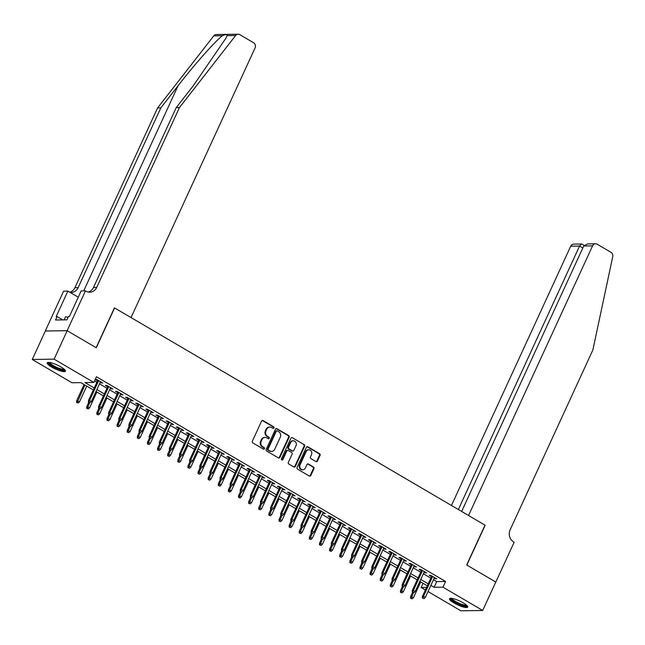 <?xml version="1.0" encoding="UTF-8"?>
<svg xmlns="http://www.w3.org/2000/svg" width="645" height="645" viewBox="0 0 645 645"><rect width="100%" height="100%" fill="white"/><g stroke="black" fill="none" stroke-linecap="round" stroke-linejoin="round"><path stroke-width="0.97" d="M273.988 427.949A0.879 0.782 89.2 0 0 273.649 426.764L263.096 420.572A1.258 1.121 89.2 0 0 261.588 421.104L252.348 441.204A1.258 1.121 89.2 0 0 252.824 442.905L263.378 449.097A0.879 0.782 89.2 0 0 264.434 448.726A0.879 0.782 89.2 0 0 264.095 447.533L262.733 446.735A4.031 3.58 89.2 0 1 261.201 441.293L261.967 439.616A4.031 3.58 89.2 0 1 265.087 437.455A4.031 3.58 89.2 0 1 266.788 437.907L268.159 438.713A0.879 0.782 89.2 0 0 269.215 438.334A0.879 0.782 89.2 0 0 268.876 437.149L267.514 436.343A4.031 3.58 89.2 0 1 265.974 430.908L266.748 429.231A4.031 3.58 89.2 0 1 269.868 427.071A4.031 3.58 89.2 0 1 271.569 427.522L272.932 428.32A0.879 0.782 89.2 0 0 273.988 427.949M273.012 428.361A0.879 0.782 89.2 0 0 273.061 426.772L262.507 420.58A1.258 1.121 89.2 0 0 262.273 420.476M263.458 449.138A0.879 0.782 89.2 0 0 263.507 447.541L262.144 446.743L262.733 446.735M268.231 438.753A0.879 0.782 89.2 0 0 268.288 437.157L266.917 436.359L267.514 436.343M454.007 602.986A10.006 2.185 24.7 0 1 449.517 598.729A10.006 2.185 24.7 0 1 463.223 602.849A10.006 2.185 24.7 0 1 467.706 607.098A10.006 2.185 24.7 0 1 454.007 602.986M51.721 367.094A10.006 2.185 24.7 0 1 47.238 362.845A10.006 2.185 24.7 0 1 60.936 366.957A10.006 2.185 24.7 0 1 65.427 371.206A10.006 2.185 24.7 0 1 51.721 367.094M315.953 461.562A1.258 1.121 89.2 0 0 317.461 461.022L320.049 455.386A1.258 1.121 89.2 0 0 319.573 453.685L307.85 446.816A1.258 1.121 89.2 0 0 306.343 447.348L297.095 467.448A1.258 1.121 89.2 0 0 297.579 469.149L309.302 476.026A1.258 1.121 89.2 0 0 310.809 475.486L313.938 468.673A1.258 1.121 89.2 0 0 313.462 466.98L308.439 464.037A1.258 1.121 89.2 0 0 306.939 464.569L305.383 467.947A3.37 2.991 89.2 0 1 300.07 464.827L306.157 451.597A3.37 2.991 89.2 0 1 311.471 454.717L310.455 456.918A1.258 1.121 89.2 0 0 310.93 458.619L315.953 461.562M67.128 330.675L96.121 347.679L114.439 307.858L131.04 317.59L255.065 47.94A3.846 3.419 89.2 0 0 253.598 42.747L239.779 34.645A3.846 3.419 89.2 0 0 238.158 34.209A3.846 3.419 89.2 0 0 235.643 35.515L179.431 107.602L96.75 287.372A8.982 7.974 -90.8 0 1 89.8 292.201A8.982 7.974 -90.8 0 1 86.003 291.177L85.446 290.855L67.128 330.675L45.279 330.998L67.185 330.708L96.274 347.768L114.592 307.947L485 525.143L466.682 564.964L495.779 582.024L482.694 610.468L460.844 610.791L428.022 591.546M67.185 330.708L54.099 359.152L93.823 382.445L84.963 382.574L94.226 388.008M433.472 579.702L436.729 581.621L445.59 581.484L96.436 376.753L93.823 382.445M445.59 581.484L442.97 587.176L482.694 610.468M289.154 437.27A1.258 1.121 89.2 0 0 288.678 435.569L276.955 428.699A1.258 1.121 89.2 0 0 275.447 429.231L266.2 449.331A1.258 1.121 89.2 0 0 266.683 451.032L278.406 457.91A1.258 1.121 89.2 0 0 279.914 457.37L289.154 437.27L288.565 437.278A1.258 1.121 89.2 0 0 288.089 435.577L276.366 428.707A1.258 1.121 89.2 0 0 276.133 428.603M292.403 437.753L304.126 444.631A1.258 1.121 89.2 0 1 304.601 446.332L295.362 466.432A1.258 1.121 89.2 0 1 293.854 466.964L288.831 464.021A1.258 1.121 89.2 0 1 288.355 462.32L292.104 454.169A1.258 1.121 89.2 0 0 291.629 452.476L288.299 450.524A1.258 1.121 89.2 0 0 286.791 451.057L282.889 459.546A0.879 0.782 89.2 0 1 282.204 460.014A0.879 0.782 89.2 0 1 281.494 458.724L290.895 438.294A1.258 1.121 89.2 0 1 292.403 437.753L304.126 444.631M100.177 382.404L102.781 383.049L96.71 379.486L95.234 379.51L97.524 380.848M110.295 388.338L112.899 388.983L106.828 385.42L105.353 385.444L107.642 386.782M120.413 394.272L123.026 394.917L116.955 391.354L115.471 391.378L117.761 392.716M130.532 400.206L133.144 400.851L127.073 397.288L125.598 397.312L127.879 398.65M140.658 406.14L143.263 406.785L137.191 403.222L135.716 403.246L138.006 404.584M150.777 412.074L153.381 412.719L147.31 409.156L145.834 409.18L148.124 410.518M160.895 418.008L163.508 418.653L157.428 415.09L155.953 415.114L158.243 416.452M171.014 423.942L173.626 424.587L167.555 421.024L166.079 421.048L168.361 422.386M181.14 429.876L183.744 430.521L177.673 426.958L176.198 426.982L178.48 428.32M191.259 435.81L193.863 436.455L187.792 432.892L186.316 432.916L188.606 434.254M201.377 441.744L203.989 442.389L197.91 438.826L196.435 438.85L198.725 440.196M211.495 447.678L214.108 448.323L208.037 444.768L206.561 444.784L208.843 446.13M221.614 453.62L224.226 454.257L218.155 450.702L216.68 450.718L218.961 452.064M231.74 459.554L234.345 460.191L228.274 456.636L226.798 456.652L229.088 457.998M241.859 465.488L244.463 466.125L238.392 462.57L236.917 462.586L239.206 463.932M251.977 471.422L254.59 472.059L248.519 468.504L247.035 468.52L249.325 469.866M262.096 477.356L264.708 477.993L258.637 474.438L257.161 474.454L259.443 475.8M272.222 483.29L274.826 483.927L268.755 480.372L267.28 480.388L269.57 481.734M282.341 489.224L284.945 489.861L278.874 486.306L277.398 486.33L279.688 487.668M292.459 495.158L295.071 495.795L288.992 492.24L287.517 492.264L289.807 493.602M302.578 501.092L305.19 501.737L299.119 498.174L297.643 498.198L299.925 499.536M312.704 507.026L315.308 507.671L309.237 504.108L307.762 504.132L310.052 505.47M322.822 512.96L325.427 513.605L319.356 510.042L317.88 510.066L320.17 511.404M332.941 518.894L335.553 519.539L329.474 515.976L327.999 516L330.288 517.338M343.059 524.828L345.672 525.473L339.601 521.91L338.125 521.934L340.407 523.272M353.186 530.762L355.79 531.407L349.719 527.844L348.244 527.868L350.525 529.206M363.304 536.696L365.909 537.341L359.837 533.778L358.362 533.802L360.652 535.14M373.423 542.63L376.027 543.275L369.956 539.712L368.48 539.736L370.77 541.074M383.541 548.564L386.153 549.209L380.082 545.646L378.599 545.67L380.889 547.008M393.66 554.498L396.272 555.143L390.201 551.58L388.725 551.604L391.007 552.942M403.786 560.432L406.39 561.077L400.319 557.514L398.844 557.538L401.134 558.876M413.905 566.366L416.509 567.011L410.438 563.448L408.962 563.472L411.252 564.81M424.023 572.3L426.635 572.945L420.564 569.382L419.081 569.406L421.37 570.744M94.509 380.945L96.847 382.316M99.499 383.872L106.965 388.25M109.618 389.806L117.084 394.184M119.736 395.74L127.21 400.118M129.863 401.674L137.329 406.052M139.981 407.608L147.447 411.986M150.1 413.542L157.565 417.92M160.218 419.476L167.684 423.854M170.345 425.41L177.81 429.788M180.463 431.344L187.929 435.73M190.581 437.278L198.047 441.664M200.7 443.22L208.166 447.598M210.818 449.154L218.292 453.532M220.945 455.088L228.411 459.466M231.063 461.022L238.529 465.4M241.182 466.956L248.647 471.334M251.3 472.89L258.774 477.268M261.427 478.824L268.892 483.202M271.545 484.758L279.011 489.136M281.663 490.692L289.129 495.07M291.782 496.626L299.256 501.004M301.908 502.56L309.374 506.938M312.027 508.494L319.493 512.872M322.145 514.428L329.611 518.806M332.264 520.362L339.73 524.74M342.39 526.296L349.856 530.674M352.509 532.23L359.975 536.608M362.627 538.164L370.093 542.542M372.745 544.098L380.211 548.476M382.864 550.032L390.338 554.41M392.99 555.966L400.456 560.344M403.109 561.9L410.575 566.278M413.227 567.834L420.693 572.212M423.346 573.768L430.82 578.154M434.141 578.234L436.754 578.879L430.683 575.316L429.207 575.34L431.489 576.678M45.335 331.03L32.25 359.475L54.099 359.152M425.369 589.99L421.121 587.498L426.555 587.418M423.056 583.306L421.121 587.498M93.332 389.959L80.827 382.63L71.974 382.767L32.25 359.475M427.296 585.797L419.831 581.419M417.178 579.863L409.712 575.485M407.06 573.929L399.594 569.551M396.941 567.995L389.475 563.617M386.815 562.061L379.349 557.683M376.696 556.127L369.23 551.749M366.578 550.193L359.112 545.815M356.459 544.259L348.993 539.873M346.341 538.325L338.867 533.939M336.214 532.383L328.748 528.005M326.096 526.449L318.63 522.071M315.977 520.515L308.512 516.137M305.859 514.581L298.385 510.203M295.733 508.647L288.267 504.269M285.614 502.713L278.148 498.335M275.496 496.779L268.03 492.401M265.377 490.845L257.903 486.467M255.251 484.911L247.785 480.533M245.132 478.977L237.666 474.599M235.014 473.043L227.548 468.665M224.895 467.109L217.43 462.731M214.769 461.175L207.303 456.797M204.65 455.241L197.185 450.863M194.532 449.307L187.066 444.929M184.414 443.373L176.948 438.995M174.295 437.439L166.821 433.061M164.169 431.505L156.703 427.127M154.05 425.571L146.584 421.193M143.932 419.637L136.466 415.259M133.813 413.703L126.339 409.325M123.687 407.769L116.221 403.391M113.568 401.835L106.102 397.449M103.45 395.901L95.984 391.515M430.852 585.394L434.117 587.305L442.97 587.176M96.879 389.564L104.353 393.942M107.005 395.498L114.471 399.876M117.124 401.432L124.59 405.81M127.242 407.366L134.708 411.744M137.361 413.3L144.827 417.678M147.487 419.234L154.953 423.612M157.606 425.168L165.072 429.546M167.724 431.102L175.19 435.48M177.843 437.036L185.309 441.414M187.961 442.97L195.435 447.348M198.088 448.904L205.553 453.282M208.206 454.838L215.672 459.216M218.324 460.772L225.79 465.15M228.443 466.706L235.917 471.084M238.569 472.64L246.035 477.018M248.688 478.574L256.154 482.952M258.806 484.508L266.272 488.886M268.925 490.442L276.399 494.82M279.051 496.376L286.517 500.762M289.17 502.31L296.636 506.696M299.288 508.252L306.754 512.63M309.406 514.186L316.872 518.564M319.533 520.12L326.999 524.498M329.651 526.054L337.117 530.432M339.77 531.988L347.236 536.366M349.888 537.922L357.354 542.3M360.007 543.856L367.481 548.234M370.133 549.79L377.599 554.168M380.252 555.724L387.718 560.102M390.37 561.658L397.836 566.036M400.489 567.592L407.963 571.97M410.615 573.526L418.081 577.904M420.734 579.46L428.199 583.838M436.729 581.621L434.117 587.305M101.305 383.065L101.628 382.372M111.424 389L111.746 388.306M121.55 394.933L121.865 394.24M131.669 400.876L131.991 400.174M141.787 406.81L142.11 406.108M151.906 412.744L152.228 412.042M162.024 418.678L162.347 417.976M172.151 424.612L172.473 423.91M182.269 430.546L182.591 429.844M192.387 436.48L192.71 435.778M202.506 442.414L202.828 441.712M212.632 448.348L212.955 447.646M222.751 454.282L223.073 453.58M232.869 460.216L233.192 459.514M242.988 466.15L243.31 465.448M253.114 472.084L253.429 471.382M263.233 478.018L263.555 477.316M273.351 483.952L273.673 483.25M283.469 489.886L283.792 489.184M293.596 495.82L293.91 495.118M303.714 501.754L304.037 501.06M313.833 507.688L314.155 506.994M323.951 513.622L324.274 512.928M334.07 519.556L334.392 518.862M344.196 525.49L344.519 524.796M354.315 531.424L354.637 530.73M364.433 537.358L364.756 536.664M374.552 543.3L374.874 542.598M384.678 549.234L385 548.532M394.796 555.168L395.119 554.466M404.915 561.102L405.237 560.4M415.033 567.036L415.356 566.334M425.16 572.97L425.474 572.268M435.278 578.904L435.601 578.202M269.868 427.071L269.271 427.079A4.031 3.58 89.2 0 0 266.151 429.239L266.748 429.231M266.917 436.359A4.031 3.58 89.2 0 1 265.385 430.916L266.151 429.239M265.087 437.455L264.498 437.463A4.031 3.58 89.2 0 0 261.378 439.624L261.967 439.616M262.144 446.743A4.031 3.58 89.2 0 1 260.604 441.301L261.378 439.624M278.64 458.006A1.258 1.121 89.2 0 0 279.317 457.378L288.565 437.278M277.326 430.9A0.879 0.782 89.2 0 0 276.278 431.279L268.159 448.92A0.879 0.782 89.2 0 0 268.497 450.113L269.933 450.952A4.031 3.58 89.2 0 0 271.642 451.411A4.031 3.58 89.2 0 0 274.754 449.243L280.301 437.181A4.031 3.58 89.2 0 0 278.769 431.747L277.326 430.9M276.955 430.804L276.366 430.812A0.879 0.782 89.2 0 0 275.681 431.287L276.278 431.279M271.642 451.411L271.045 451.419A4.031 3.58 89.2 0 1 269.344 450.968L267.901 450.121A0.879 0.782 89.2 0 1 267.57 448.928L275.681 431.287M294.088 467.069A1.258 1.121 89.2 0 0 294.765 466.44L304.013 446.34A1.258 1.121 89.2 0 0 303.537 444.639M287.767 450.379L287.178 450.387A1.258 1.121 89.2 0 0 286.203 451.065L282.292 459.554L282.889 459.546M281.905 459.958A0.879 0.782 89.2 0 0 282.292 459.554M295.999 445.711A3.37 2.991 89.2 0 0 290.677 442.599L288.533 447.259A1.258 1.121 89.2 0 0 289.016 448.96L292.346 450.911A1.258 1.121 89.2 0 0 293.854 450.371L295.999 445.711M293.29 440.785L292.701 440.793A3.37 2.991 89.2 0 0 290.089 442.607L290.677 442.599M292.878 451.049L292.29 451.057A1.258 1.121 89.2 0 1 291.758 450.919L288.428 448.968A1.258 1.121 89.2 0 1 287.944 447.267L290.089 442.607M308.762 449.783L308.173 449.799A3.37 2.991 89.2 0 0 305.561 451.605L306.157 451.597M302.771 469.762L302.183 469.77A3.37 2.991 89.2 0 1 299.474 464.843L305.561 451.605M309.536 476.123A1.258 1.121 89.2 0 0 310.213 475.494L313.349 468.681A1.258 1.121 89.2 0 0 312.865 466.988L307.85 464.045A1.258 1.121 89.2 0 0 307.617 463.94M316.187 461.659A1.258 1.121 89.2 0 0 316.864 461.038L319.46 455.394A1.258 1.121 89.2 0 0 318.985 453.693L307.262 446.824A1.258 1.121 89.2 0 0 307.02 446.719M76.61 402.44L78.214 403.02L76.61 402.44L76.65 400.722L79.537 401.779L86.744 386.105M77.198 402.424L84.922 385.033M76.65 400.722L84.092 384.549M79.537 401.779L78.214 403.02M97.838 380.147L88.462 400.545L89.526 400.529L98.677 380.639M89.01 402.254L90.026 402.843L89.01 402.254L89.526 400.529L91.348 401.601L100.499 381.703M88.462 400.545L88.421 402.262M90.026 402.843L91.348 401.601M64.645 369.641A8.659 1.887 24.7 0 1 56.712 368.166A8.659 1.887 24.7 0 1 48.931 362.409M49.705 362.506A8.022 1.75 -155.3 0 0 56.978 367.448A8.022 1.75 -155.3 0 0 64.073 369.117M47.73 362.482A9.949 2.169 -155.3 0 0 56.704 368.472A9.949 2.169 -155.3 0 0 65.371 370.601M68.047 317.396L65.605 316.703L64.145 319.872M466.932 605.534A8.659 1.887 24.7 0 1 458.998 604.059A8.659 1.887 24.7 0 1 451.21 598.302M451.984 598.391A8.022 1.75 -155.3 0 0 459.256 603.341A8.022 1.75 -155.3 0 0 466.359 605.002M450.017 598.375A9.949 2.169 -155.3 0 0 458.99 604.365A9.949 2.169 -155.3 0 0 467.657 606.485M179.431 107.602L176.198 107.651L193.435 85.543L226.064 37.99L227 35.636C227.113 34.241 225.589 34.266 222.436 35.709C215.325 41.006 194.371 64.645 178.052 85.777L160.815 107.876L78.134 287.646A8.982 7.974 -90.8 0 1 71.184 292.475A8.982 7.974 -90.8 0 1 70.079 292.403M160.815 107.876L157.582 107.925L74.901 287.694A8.982 7.974 -90.8 0 1 69.805 292.241M88.18 292.032A8.982 7.974 -90.8 0 0 93.517 287.42L176.198 107.651M222.436 35.709L213.793 35.838L157.582 107.925M85.446 290.855L81.165 290.919L69.442 316.405L68.499 316.413L66.927 319.831L55.535 320.001L57.099 316.582L56.155 316.598L67.878 291.113L63.597 291.177L45.279 330.998M78.271 297.208L67.878 291.113M213.793 35.838A3.846 3.419 -90.8 0 1 216.309 34.532L238.158 34.209M62.742 319.896L57.099 316.582M495.763 582.056L466.835 565.052L485.145 525.232L468.552 515.5L592.578 245.85L583.749 245.979L461.643 511.445M583.749 245.979L587.659 243.899L595.553 243.778A3.846 3.419 89.2 0 1 597.181 244.213L610.992 252.316A3.846 3.419 89.2 0 1 612.75 256.637L592.852 350.017L510.163 529.787A8.982 7.974 89.2 0 0 513.589 541.905L514.146 542.235L495.828 582.056M458.369 509.526L579.557 246.043L570.728 246.172A3.846 3.419 -90.8 0 1 573.703 244.1L581.605 243.987L579.557 246.043L582.838 247.962M451.46 505.478L570.728 246.172M595.553 243.778A3.846 3.419 89.2 0 0 592.578 245.85M584.152 245.342L581.605 243.987M86.728 408.374L88.333 408.954L86.728 408.374L86.769 406.656L89.655 407.713L96.863 392.039M87.325 408.366L89.574 402.851M86.769 406.656L88.712 402.432M89.655 407.713L88.333 408.954M96.855 414.308L98.451 414.888L96.855 414.308L96.887 412.59L99.773 413.647L106.981 397.973M97.443 414.3L99.693 408.785M96.887 412.59L98.83 408.366M99.773 413.647L98.451 414.888M106.973 420.242L108.578 420.822L106.973 420.242L107.014 418.524L109.892 419.581L117.108 403.907M107.562 420.234L109.819 414.719M107.014 418.524L108.957 414.3M109.892 419.581L108.578 420.822M117.092 426.176L118.696 426.756L117.092 426.176L117.132 424.458L120.018 425.515L127.226 409.841M117.68 426.168L119.938 420.653M117.132 424.458L119.075 420.234M120.018 425.515L118.696 426.756M107.965 386.081L98.58 406.479L99.644 406.463L108.795 386.573M99.128 408.188L100.144 408.777L99.128 408.188L99.644 406.463L101.467 407.535L110.617 387.637M98.58 406.479L98.54 408.196M100.144 408.777L101.467 407.535M118.083 392.015L108.699 412.413L109.763 412.405L118.914 392.507M109.255 414.122L110.263 414.711L109.255 414.122L109.763 412.405L111.585 413.469L120.736 393.571M108.699 412.413L108.658 414.13M110.263 414.711L111.585 413.469M128.202 397.957L118.817 418.355L119.881 418.339L129.032 398.441M119.373 420.056L120.381 420.645L119.373 420.056L119.881 418.339L121.703 419.403L130.854 399.505M118.817 418.355L118.785 420.064M120.381 420.645L121.703 419.403M138.32 403.891L128.944 424.289L130.008 424.273L139.159 404.375M129.492 425.99L130.508 426.587L129.492 425.99L130.008 424.273L131.83 425.337L140.973 405.447M128.944 424.289L128.903 425.998M130.508 426.587L131.83 425.337M127.21 432.11L128.815 432.69L127.21 432.11L127.25 430.392L130.137 431.449L137.345 415.775M127.807 432.102L130.056 426.587M127.25 430.392L129.194 426.168M130.137 431.449L128.815 432.69M148.447 409.825L139.062 430.223L140.126 430.207L149.277 410.309M139.61 431.924L140.626 432.521L139.61 431.924L140.126 430.207L141.948 431.271L151.099 411.381M139.062 430.223L139.022 431.932M140.626 432.521L141.948 431.271M137.337 438.044L138.933 438.624L137.337 438.044L137.369 436.326L140.255 437.383L147.463 421.709M137.925 438.036L140.175 432.521M137.369 436.326L139.312 432.102M140.255 437.383L138.933 438.624M158.565 415.759L149.18 436.157L150.245 436.141L159.396 416.243M149.737 437.858L150.745 438.455L149.737 437.858L150.245 436.141L152.067 437.205L161.218 417.315M149.18 436.157L149.14 437.866M150.745 438.455L152.067 437.205M147.455 443.978L149.06 444.558L147.455 443.978L147.495 442.26L150.374 443.317L157.59 427.643M148.044 443.97L150.301 438.455M147.495 442.26L149.438 438.036M150.374 443.317L149.06 444.558M168.684 421.693L159.299 442.091L160.363 442.075L169.514 422.177M159.855 443.792L160.863 444.389L159.855 443.792L160.363 442.075L162.185 443.139L171.336 423.249M159.299 442.091L159.267 443.8M160.863 444.389L162.185 443.139M157.573 449.912L159.178 450.492L157.573 449.912L157.614 448.194L160.5 449.251L167.708 433.577M158.162 449.904L160.42 444.389M157.614 448.194L159.557 443.97M160.5 449.251L159.178 450.492M178.802 427.627L169.425 448.025L170.482 448.009L179.633 428.111M169.974 449.726L170.99 450.323L169.974 449.726L170.482 448.009L172.304 449.073L181.455 429.183M169.425 448.025L169.385 449.734M170.99 450.323L172.304 449.073M167.692 455.846L169.296 456.426L167.692 455.846L167.732 454.128L170.619 455.185L177.827 439.511M168.281 455.838L170.538 450.331M167.732 454.128L169.675 449.904M170.619 455.185L169.296 456.426M188.929 433.561L179.544 453.959L180.608 453.943L189.759 434.045M180.092 455.66L181.108 456.257L180.092 455.66L180.608 453.943L182.43 455.007L191.581 435.117M179.544 453.959L179.504 455.668M181.108 456.257L182.43 455.007M177.81 461.78L179.415 462.368L177.81 461.78L177.851 460.07L180.737 461.119L187.945 445.445M178.407 461.772L180.656 456.265M177.851 460.07L179.794 455.846M180.737 461.119L179.415 462.368M199.047 439.495L189.662 459.893L190.727 459.877L199.877 439.979M190.21 461.594L191.226 462.191L190.21 461.594L190.727 459.877L192.549 460.941L201.7 441.051M189.662 459.893L189.622 461.602M191.226 462.191L192.549 460.941M187.937 467.714L189.533 468.302L187.937 467.714L187.977 466.004L190.856 467.053L198.071 451.379M188.525 467.706L190.783 462.199M187.977 466.004L189.92 461.78M190.856 467.053L189.533 468.302M209.165 445.429L199.781 465.827L200.845 465.811L209.996 445.913M200.337 467.528L201.345 468.125L200.337 467.528L200.845 465.811L202.667 466.875L211.818 446.985M199.781 465.827L199.74 467.536M201.345 468.125L202.667 466.875M198.055 473.648L199.66 474.236L198.055 473.648L198.096 471.938L200.982 472.987L208.19 457.313M198.644 473.64L200.901 468.133M198.096 471.938L200.039 467.714M200.982 472.987L199.66 474.236M219.284 451.363L209.907 471.761L210.963 471.745L220.114 451.847M210.455 473.462L211.463 474.059L210.455 473.462L210.963 471.745L212.786 472.809L221.936 452.919M209.907 471.761L209.867 473.47M211.463 474.059L212.786 472.809M208.174 479.582L209.778 480.17L208.174 479.582L208.214 477.872L211.1 478.921L218.308 463.247M208.762 479.574L211.02 474.067M208.214 477.872L210.157 473.648M211.1 478.921L209.778 480.17M229.41 457.297L220.026 477.695L221.09 477.679L230.241 457.781M220.574 479.396L221.59 479.993L220.574 479.396L221.09 477.679L222.912 478.743L232.063 458.853M220.026 477.695L219.985 479.404M221.59 479.993L222.912 478.743M218.292 485.516L219.897 486.104L218.292 485.516L218.333 483.806L221.219 484.855L228.427 469.181M218.889 485.508L221.138 480.001M218.333 483.806L220.276 479.582M221.219 484.855L219.897 486.104M239.529 463.231L230.144 483.629L231.208 483.613L240.359 463.715M230.692 485.33L231.708 485.927L230.692 485.33L231.208 483.613L233.03 484.685L242.181 464.787M230.144 483.629L230.104 485.338M231.708 485.927L233.03 484.685M228.419 491.45L230.015 492.038L228.419 491.45L228.459 489.74L231.337 490.789L238.545 475.115M229.007 491.442L231.265 485.935M228.459 489.74L230.402 485.516M231.337 490.789L230.015 492.038M249.647 469.165L240.263 489.563L241.327 489.547L250.478 469.649M240.819 491.264L241.827 491.861L240.819 491.264L241.327 489.547L243.149 490.619L252.3 470.721M240.263 489.563L240.222 491.272M241.827 491.861L243.149 490.619M238.537 497.384L240.142 497.972L238.537 497.384L238.577 495.674L241.464 496.723L248.672 481.049M239.126 497.376L241.383 491.869M238.577 495.674L240.52 491.45M241.464 496.723L240.142 497.972M259.766 475.099L250.389 495.497L251.445 495.481L260.596 475.591M250.937 497.198L251.945 497.795L250.937 497.198L251.445 495.481L253.267 496.553L262.418 476.655M250.389 495.497L250.349 497.214M251.945 497.795L253.267 496.553M248.656 503.318L250.26 503.906L248.656 503.318L248.696 501.608L251.582 502.657L258.79 486.983M249.244 503.31L251.502 497.803M248.696 501.608L250.639 497.384M251.582 502.657L250.26 503.906M269.884 481.033L260.507 501.431L261.572 501.415L270.723 481.525M261.056 503.132L262.072 503.729L261.056 503.132L261.572 501.415L263.394 502.487L272.545 482.589M260.507 501.431L260.467 503.148M262.072 503.729L263.394 502.487M258.774 509.252L260.378 509.84L258.774 509.252L258.814 507.542L261.701 508.591L268.909 492.917M259.371 509.244L261.62 503.737M258.814 507.542L260.757 503.318M261.701 508.591L260.378 509.84M280.011 486.967L270.626 507.365L271.69 507.349L280.841 487.459M271.174 509.074L272.19 509.663L271.174 509.074L271.69 507.349L273.512 508.421L282.663 488.523M270.626 507.365L270.586 509.082M272.19 509.663L273.512 508.421M268.9 515.186L270.497 515.774L268.9 515.186L268.933 513.476L271.819 514.525L279.027 498.851M269.489 515.178L271.739 509.671M268.933 513.476L270.876 509.252M271.819 514.525L270.497 515.774M290.129 492.901L280.744 513.299L281.809 513.283L290.959 493.393M281.301 515.008L282.308 515.597L281.301 515.008L281.809 513.283L283.631 514.355L292.782 494.457M280.744 513.299L280.704 515.016M282.308 515.597L283.631 514.355M279.019 521.12L280.623 521.708L279.019 521.12L279.059 519.41L281.938 520.459L289.154 504.785M279.608 521.112L281.865 515.605M279.059 519.41L281.002 515.186M281.938 520.459L280.623 521.708M300.248 498.835L290.863 519.233L291.927 519.217L301.078 499.327M291.419 520.942L292.427 521.531L291.419 520.942L291.927 519.217L293.749 520.289L302.9 500.391M290.863 519.233L290.831 520.95M292.427 521.531L293.749 520.289M289.137 527.054L290.742 527.642L289.137 527.054L289.178 525.344L292.064 526.401L299.272 510.719M289.726 527.046L291.983 521.539M289.178 525.344L291.121 521.12M292.064 526.401L290.742 527.642M310.366 504.769L300.989 525.167L302.053 525.151L311.196 505.261M301.538 526.876L302.553 527.465L301.538 526.876L302.053 525.151L303.868 526.223L313.019 506.325M300.989 525.167L300.949 526.884M302.553 527.465L303.868 526.223M299.256 532.988L300.86 533.576L299.256 532.988L299.296 531.278L302.183 532.335L309.39 516.661M299.852 532.98L302.102 527.473M299.296 531.278L301.239 527.054M302.183 532.335L300.86 533.576M320.492 510.703L311.108 531.101L312.172 531.085L321.323 511.195M311.656 532.81L312.672 533.399L311.656 532.81L312.172 531.085L313.994 532.157L323.145 512.259M311.108 531.101L311.067 532.818M312.672 533.399L313.994 532.157M309.382 538.93L310.979 539.51L309.382 538.93L309.415 537.212L312.301 538.269L319.509 522.595M309.971 538.914L312.22 533.407M309.415 537.212L311.358 532.988M312.301 538.269L310.979 539.51M330.611 516.637L321.226 537.035L322.29 537.019L331.441 517.129M321.782 538.744L322.79 539.333L321.782 538.744L322.29 537.019L324.113 538.091L333.263 518.193M321.226 537.035L321.186 538.752M322.79 539.333L324.113 538.091M319.501 544.864L321.105 545.444L319.501 544.864L319.541 543.146L322.419 544.203L329.635 528.529M320.089 544.848L322.347 539.341M319.541 543.146L321.484 538.922M322.419 544.203L321.105 545.444M340.729 522.571L331.345 542.969L332.409 542.953L341.56 523.063M331.901 544.678L332.909 545.267L331.901 544.678L332.409 542.953L334.231 544.025L343.382 524.127M331.345 542.969L331.312 544.686M332.909 545.267L334.231 544.025M329.619 550.798L331.224 551.378L329.619 550.798L329.659 549.08L332.546 550.137L339.754 534.463M330.208 550.79L332.465 545.275M329.659 549.08L331.603 544.856M332.546 550.137L331.224 551.378M339.738 556.732L341.342 557.312L339.738 556.732L339.778 555.014L342.664 556.071L349.872 540.397M340.326 556.724L342.584 551.209M339.778 555.014L341.721 550.79M342.664 556.071L341.342 557.312M349.856 562.666L351.461 563.246L349.856 562.666L349.896 560.948L352.783 562.005L359.991 546.331M350.453 562.658L352.702 557.143M349.896 560.948L351.839 556.724M352.783 562.005L351.461 563.246M350.848 528.505L341.471 548.903L342.527 548.887L351.678 528.997M342.019 550.612L343.035 551.201L342.019 550.612L342.527 548.887L344.349 549.959L353.5 530.061M341.471 548.903L341.431 550.62M343.035 551.201L344.349 549.959M360.974 534.439L351.589 554.837L352.654 554.829L361.805 534.931M352.138 556.546L353.154 557.135L352.138 556.546L352.654 554.829L354.476 555.893L363.627 535.995M351.589 554.837L351.549 556.554M353.154 557.135L354.476 555.893M371.093 540.381L361.708 560.779L362.772 560.763L371.923 540.865M362.256 562.48L363.272 563.077L362.256 562.48L362.772 560.763L364.594 561.827L373.745 541.929M361.708 560.779L361.668 562.488M363.272 563.077L364.594 561.827M359.983 568.6L361.579 569.18L359.983 568.6L360.023 566.882L362.901 567.939L370.117 552.265M360.571 568.592L362.829 563.077M360.023 566.882L361.966 562.658M362.901 567.939L361.579 569.18M381.211 546.315L371.826 566.713L372.891 566.697L382.042 546.799M372.383 568.414L373.391 569.011L372.383 568.414L372.891 566.697L374.713 567.761L383.864 547.871M371.826 566.713L371.786 568.422M373.391 569.011L374.713 567.761M370.101 574.534L371.705 575.114L370.101 574.534L370.141 572.816L373.028 573.873L380.236 558.199M370.69 574.526L372.947 569.011M370.141 572.816L372.084 568.592M373.028 573.873L371.705 575.114M391.33 552.249L381.953 572.647L383.009 572.631L392.16 552.733M382.501 574.348L383.509 574.945L382.501 574.348L383.009 572.631L384.831 573.695L393.982 553.805M381.953 572.647L381.913 574.356M383.509 574.945L384.831 573.695M380.219 580.468L381.824 581.048L380.219 580.468L380.26 578.75L383.146 579.807L390.354 564.133M380.808 580.46L383.065 574.945M380.26 578.75L382.203 574.526M383.146 579.807L381.824 581.048M401.448 558.183L392.071 578.581L393.136 578.565L402.286 558.667M392.62 580.282L393.635 580.879L392.62 580.282L393.136 578.565L394.958 579.629L404.109 559.739M392.071 578.581L392.031 580.29M393.635 580.879L394.958 579.629M390.338 586.402L391.942 586.982L390.338 586.402L390.378 584.684L393.265 585.741L400.472 570.067M390.935 586.394L393.184 580.879M390.378 584.684L392.321 580.46M393.265 585.741L391.942 586.982M411.575 564.117L402.19 584.515L403.254 584.499L412.405 564.601M402.738 586.216L403.754 586.813L402.738 586.216L403.254 584.499L405.076 585.563L414.227 565.673M402.19 584.515L402.149 586.224M403.754 586.813L405.076 585.563M400.464 592.336L402.061 592.916L400.464 592.336L400.505 590.618L403.383 591.675L410.591 576.001M401.053 592.328L403.31 586.813M400.505 590.618L402.448 586.394M403.383 591.675L402.061 592.916M421.693 570.051L412.308 590.449L413.372 590.433L422.523 570.535M412.865 592.15L413.872 592.747L412.865 592.15L413.372 590.433L415.195 591.497L424.346 571.607M412.308 590.449L412.268 592.158M413.872 592.747L415.195 591.497M410.583 598.27L412.187 598.85L410.583 598.27L410.623 596.56L413.51 597.609L420.717 581.935M411.171 598.262L413.429 592.755M410.623 596.56L412.566 592.336M413.51 597.609L412.187 598.85M431.811 575.985L422.435 596.383L423.491 596.367L432.642 576.469M422.983 598.084L423.991 598.681L422.983 598.084L423.491 596.367L425.313 597.431L434.464 577.541M422.435 596.383L422.394 598.092M423.991 598.681L425.313 597.431M273.061 426.772L273.649 426.764M263.507 447.541L264.095 447.533M268.288 437.157L268.876 437.149M265.385 430.916L265.974 430.908M260.604 441.301L261.201 441.293M262.507 420.58L263.096 420.572M279.317 457.378L279.914 457.37M276.366 428.707L276.955 428.699M288.089 435.577L288.678 435.569M267.57 448.928L268.159 448.92M267.901 450.121L268.497 450.113M269.344 450.968L269.933 450.952M304.013 446.34L304.601 446.332M294.765 466.44L295.362 466.432M286.203 451.065L286.791 451.057M287.944 447.267L288.533 447.259M288.428 448.968L289.016 448.96M291.758 450.919L292.346 450.911M299.474 464.843L300.07 464.827M307.85 464.045L308.439 464.037M312.865 466.988L313.462 466.98M313.349 468.681L313.938 468.673M310.213 475.494L310.809 475.486M307.262 446.824L307.85 446.816M318.985 453.693L319.573 453.685M319.46 455.394L320.049 455.386M316.864 461.038L317.461 461.022M178.052 85.777L83.713 290.879M78.134 287.646L74.901 287.694M93.517 287.42L96.75 287.372M235.643 35.515L227 35.636"/></g></svg>

